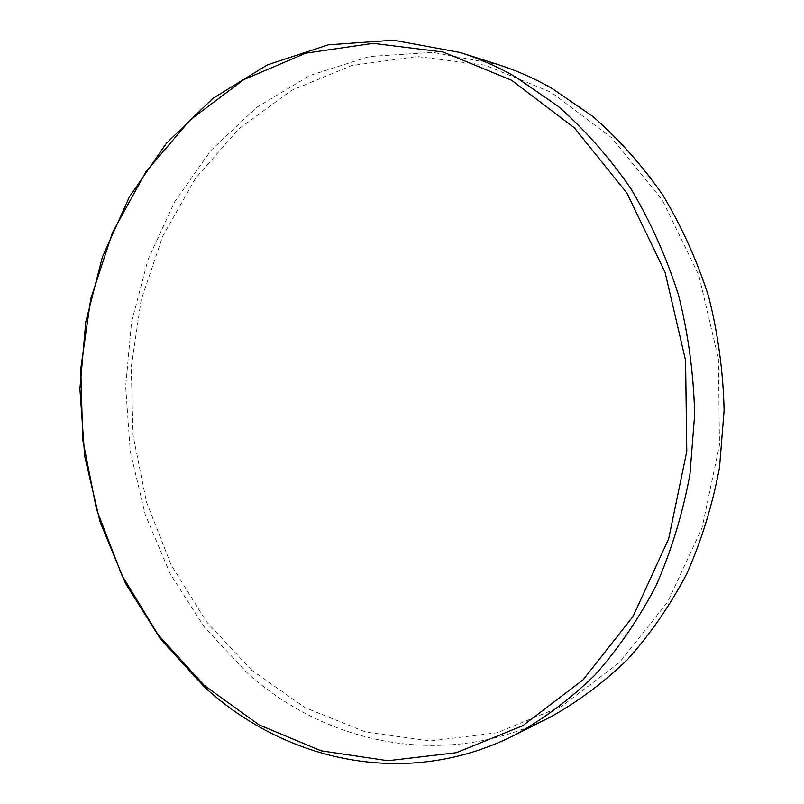 <?xml version="1.0" encoding="UTF-8"?>
<svg xmlns="http://www.w3.org/2000/svg" width="804" height="804" viewBox="0 0 804 804"><rect width="100%" height="100%" fill="white"/><g stroke="black" fill="none" stroke-linecap="round" stroke-linejoin="round"><path stroke-width="0.6" stroke-dasharray="4.02 3.01" d="M251.602 670.164L206.457 621.723L171.111 564.83L146.439 501.857L133.032 435.175L131.223 367.126L141.132 300.043L162.659 236.326L195.432 178.438L238.718 128.952L291.36 90.48L351.649 65.556L417.206 56.511L484.973 65.124L551.212 92.319L611.733 137.836L662.235 199.905L698.797 275.139L718.414 358.765L719.479 445.034L702.033 527.937L667.722 601.894L619.522 662.456L561.212 706.585L496.902 732.786L430.542 740.946L365.689 732.022L305.259 707.711L251.602 670.164M549.655 717.439C445.999 769.88 327.771 744.836 248.004 673.672L204.739 627.653L170.217 573.915L145.212 514.5L130.258 451.406L125.655 386.603L131.565 322.062L147.956 259.772L174.609 201.814L211.06 150.308L256.546 107.465L309.882 75.496L369.408 56.511L432.944 52.381L497.706 64.461"/><path stroke-width="1.21" d="M460.169 52.511L497.706 64.461C516.027 70.29 533.926 78.149 551.383 88.028L592.618 116.258C618.547 138.861 641.894 165.061 662.677 194.859C681.651 226.416 696.978 260.345 708.666 296.636C718.042 333.851 723.188 371.76 724.102 410.352L719.52 467.456C712.525 504.791 701.631 540.187 686.837 573.644C670.034 605.553 650.245 634.205 627.472 659.602C603.332 682.867 577.393 702.143 549.655 717.439L514.48 735.178C407.608 789.206 286.455 761.981 204.98 687.531L160.78 639.451L125.535 583.463L100.008 521.685L84.681 456.149L79.897 388.865L85.787 321.861L102.359 257.159L129.394 196.879L166.458 143.212L212.819 98.46L267.3 64.913L328.273 44.833L393.498 40.2L460.169 52.511C479.043 58.511 497.505 66.652 515.545 76.923L558.167 106.309C585 129.896 609.191 157.272 630.748 188.458C650.446 221.502 666.375 257.069 678.536 295.138C688.294 334.173 693.671 373.94 694.656 414.432L689.953 474.32C682.727 513.454 671.451 550.529 656.144 585.523C638.768 618.869 618.306 648.768 594.779 675.219C569.835 699.4 543.072 719.389 514.48 735.178M204.156 685.34L157.946 634.517L121.776 574.991L96.51 509.264L82.732 439.738L80.762 368.815L90.731 298.877L112.56 232.396L145.886 171.895L190.035 120.047L243.883 79.576L305.711 53.185L373.156 43.346L443.064 52.019L511.605 80.269L574.398 127.896L626.939 193.101L665.059 272.315L685.571 360.473L686.767 451.416L668.677 538.7L633.07 616.407L583.091 679.802L522.721 725.731L456.28 752.705L387.89 760.705L321.178 750.825L259.149 724.937L204.156 685.34"/></g></svg>
